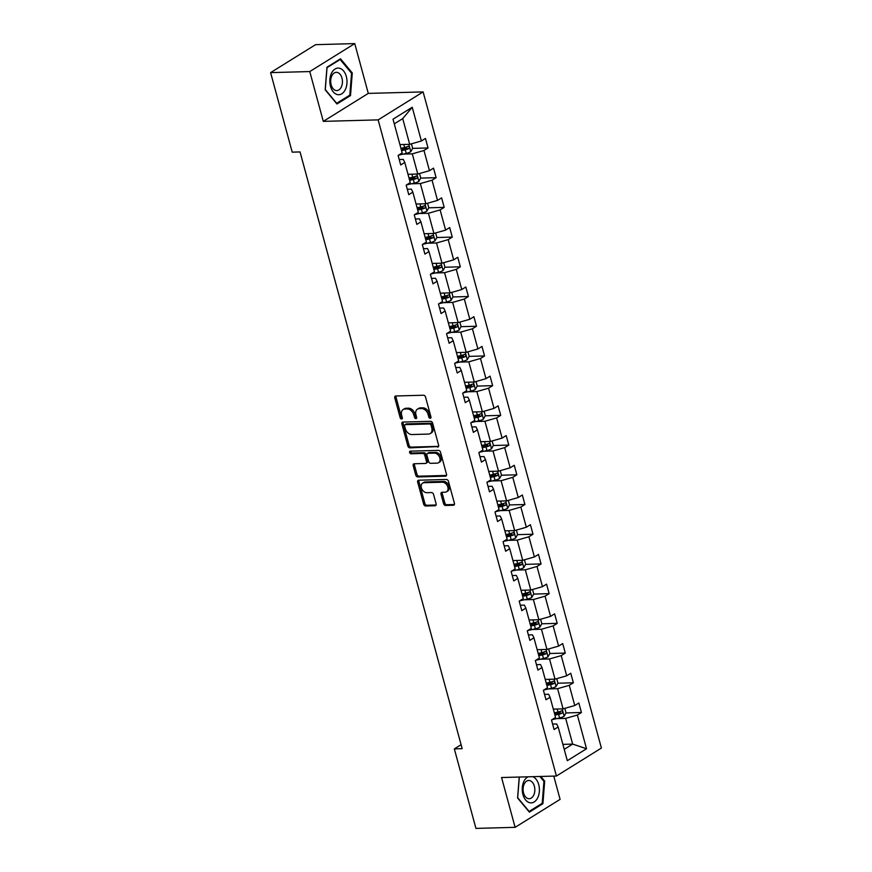 <?xml version="1.0" encoding="UTF-8"?>
<svg xmlns="http://www.w3.org/2000/svg" width="872" height="872" viewBox="0 0 872 872"><rect width="100%" height="100%" fill="white"/><g stroke="black" fill="none" stroke-linecap="round" stroke-linejoin="round"><path stroke-width="1.31" d="M430.212 418.266A1.406 1.003 -121.9 0 0 430.942 416.925L425.536 397.065A2.017 1.439 -121.9 0 0 423.498 395.234L395.812 395.986A2.017 1.439 -121.9 0 0 395.256 396.15A2.017 1.439 -121.9 0 0 394.776 397.905L400.183 417.764A1.406 1.003 -121.9 0 0 402.33 417.71L401.632 415.137A6.442 4.611 -121.9 0 1 403.158 409.535A6.442 4.611 -121.9 0 1 404.924 409.023L407.235 408.957A6.442 4.611 -121.9 0 1 413.786 414.8L414.483 417.372A1.406 1.003 -121.9 0 0 416.631 417.317L415.933 414.745A6.442 4.611 -121.9 0 1 417.459 409.142A6.442 4.611 -121.9 0 1 419.236 408.63L421.536 408.565A6.442 4.611 -121.9 0 1 428.087 414.418L428.784 416.98A1.406 1.003 -121.9 0 0 430.212 418.266M443.576 503.645A2.017 1.439 -121.9 0 0 445.625 505.466L453.386 505.259A2.017 1.439 -121.9 0 0 453.941 505.095A2.017 1.439 -121.9 0 0 454.421 503.34L448.426 481.29A2.017 1.439 -121.9 0 0 446.377 479.458L418.691 480.21A2.017 1.439 -121.9 0 0 418.135 480.374A2.017 1.439 -121.9 0 0 417.666 482.118L423.661 504.18A2.017 1.439 -121.9 0 0 425.7 506.011L435.084 505.76A2.017 1.439 -121.9 0 0 435.64 505.597A2.017 1.439 -121.9 0 0 436.12 503.842L433.548 494.402A2.017 1.439 -121.9 0 0 431.509 492.571L426.855 492.702A5.385 3.848 -121.9 0 1 421.732 488.8A5.385 3.848 -121.9 0 1 422.648 483.132A5.385 3.848 -121.9 0 1 424.13 482.696L442.355 482.205A5.385 3.848 -121.9 0 1 447.489 486.107A5.385 3.848 -121.9 0 1 446.562 491.775A5.385 3.848 -121.9 0 1 445.08 492.2L442.039 492.288A2.017 1.439 -121.9 0 0 441.483 492.451A2.017 1.439 -121.9 0 0 441.014 494.195L443.576 503.645L444.785 502.882A2.017 1.439 -121.9 0 0 446.835 504.714L454.399 504.507M501.574 777.53L515.112 827.332L475.938 828.4L454.334 748.885L462.171 748.667L300.044 151.935L292.207 152.153L270.603 72.627L309.767 71.559L323.305 121.371L378.143 119.878L556.423 776.026L501.574 777.53M437.591 447.118A2.017 1.439 -121.9 0 0 438.147 446.955A2.017 1.439 -121.9 0 0 438.616 445.2L432.621 423.138A2.017 1.439 -121.9 0 0 430.583 421.318L402.897 422.07A2.017 1.439 -121.9 0 0 402.341 422.233A2.017 1.439 -121.9 0 0 401.872 423.977L407.856 446.039A2.017 1.439 -121.9 0 0 409.905 447.87L438.529 446.529M440.524 452.208L446.519 474.27A2.017 1.439 -121.9 0 1 446.039 476.025A2.017 1.439 -121.9 0 1 445.494 476.188L417.808 476.94A2.017 1.439 -121.9 0 1 415.759 475.109L413.197 465.67A2.017 1.439 -121.9 0 1 413.666 463.926A2.017 1.439 -121.9 0 1 414.222 463.762L425.449 463.457A2.017 1.439 -121.9 0 0 426.005 463.294A2.017 1.439 -121.9 0 0 426.484 461.539L424.784 455.282A2.017 1.439 -121.9 0 0 422.735 453.451L411.05 453.767A1.406 1.003 -121.9 0 1 410.331 451.151L438.474 450.388A2.017 1.439 -121.9 0 1 440.524 452.208M515.112 827.332L560.097 799.373L553.775 776.102M323.305 121.371L368.289 93.402L354.751 43.6L309.767 71.559M354.751 43.6L315.577 44.668L270.603 72.627M552.608 724.087L556.674 723.978L558.156 726.976L554.08 729.504L551.496 719.978L555.562 717.449L550.079 697.262L546.003 699.791L543.42 690.275L547.496 687.736L542.003 667.549L537.937 670.078L535.343 660.562L539.419 658.022L533.937 637.835L529.86 640.364L527.277 630.848L531.342 628.309L525.86 608.122L521.794 610.651L519.2 601.135L523.276 598.595L517.794 578.409L513.717 580.937L511.134 571.422L515.199 568.893L509.717 548.695L505.64 551.235L503.057 541.708L507.133 539.179L501.64 518.982L497.574 521.521L494.98 511.995L499.057 509.466L493.574 489.268L489.497 491.808L486.914 482.281L490.98 479.753L485.497 459.555L481.42 462.095L478.837 452.568L482.914 450.039L477.42 429.852L473.354 432.381L470.76 422.855L474.837 420.326L469.354 400.139L465.277 402.668L462.694 393.141L466.76 390.612L461.277 370.426L457.211 372.954L454.617 363.428L458.694 360.899L453.211 340.712L449.135 343.241L446.551 333.714L450.617 331.186L445.134 310.999L441.058 313.528L438.474 304.001L442.551 301.472L437.057 281.285L432.992 283.814L430.397 274.288L434.474 271.759L428.991 251.572L424.915 254.101L422.331 244.574L426.397 242.045L420.914 221.859L416.838 224.387L414.255 214.861L418.331 212.332L412.838 192.145L408.772 194.674L406.178 185.158L410.254 182.619L404.772 162.432L400.695 164.961L398.112 155.445L402.177 152.905L393.021 119.192L412.227 107.256L421.394 140.97L425.46 138.441L428.054 147.957L423.977 150.496L429.46 170.683L433.537 168.154L436.12 177.67L432.054 180.21L437.537 200.397L441.613 197.868L444.197 207.383L440.12 209.912L445.614 230.11L449.68 227.57L452.274 237.097L448.197 239.626L453.68 259.823L457.756 257.284L460.34 266.81L456.274 269.339L461.757 289.537L465.822 286.997L468.417 296.524L464.34 299.052L469.823 319.25L473.899 316.71L476.483 326.237L472.417 328.766L477.9 348.953L481.976 346.424L484.56 355.95L480.483 358.479L485.977 378.666L490.042 376.137L492.636 385.664L488.56 388.193L494.043 408.379L498.119 405.851L500.702 415.377L496.637 417.906L502.119 438.093L506.185 435.564L508.779 445.091L504.703 447.619L510.185 467.806L514.262 465.277L516.845 474.804L512.78 477.333L518.262 497.52L522.339 494.991L524.922 504.517L520.846 507.046L526.339 527.233L530.405 524.704L532.999 534.231L528.923 536.76L534.405 556.946L538.482 554.418L541.065 563.944L536.999 566.473L542.482 586.66L546.559 584.131L549.142 593.647L545.065 596.186L550.559 616.373L554.625 613.844L557.219 623.36L553.142 625.9L558.625 646.087L562.702 643.558L565.285 653.073L561.219 655.613L566.702 675.8L570.768 673.271L573.362 682.787L569.285 685.327L574.768 705.513L578.845 702.985L581.428 712.5L577.362 715.029L586.518 748.743L567.312 760.689L558.156 726.976M378.143 119.878L423.127 91.909L601.397 748.067L556.423 776.026M548.532 688.924L557.6 688.673L563.083 708.86L553.306 709.132M563.083 708.86L574.768 705.513M557.6 688.673L569.285 685.327M544.531 694.374L548.608 694.265L550.079 697.262M540.455 659.21L549.524 658.96L555.017 679.146L545.229 679.419M555.017 679.146L566.702 675.8M549.524 658.96L561.219 655.613M536.465 664.66L540.531 664.551L542.003 667.549M532.389 629.497L541.458 629.246L546.94 649.444L537.163 649.705M546.94 649.444L558.625 646.087M541.458 629.246L553.142 625.9M528.388 634.958L532.454 634.838L533.937 637.835M524.312 599.783L533.381 599.533L538.863 619.73L529.086 619.992M538.863 619.73L550.559 616.373M533.381 599.533L545.065 596.186M520.322 605.244L524.388 605.124L525.86 608.122M516.246 570.07L525.315 569.819L530.797 590.017L521.009 590.279M530.797 590.017L542.482 586.66M525.315 569.819L536.999 566.473M512.245 575.531L516.311 575.411L517.794 578.409M508.169 540.357L517.238 540.106L522.72 560.304L512.943 560.565M522.72 560.304L534.405 556.946M517.238 540.106L528.923 536.76M504.169 545.817L508.245 545.709L509.717 548.695M500.092 510.643L509.161 510.403L514.654 530.59L504.866 530.852M514.654 530.59L526.339 527.233M509.161 510.403L520.846 507.046M496.103 516.104L500.168 515.995L501.64 518.982M492.026 480.93L501.095 480.69L506.578 500.877L496.8 501.138M506.578 500.877L518.262 497.52M501.095 480.69L512.78 477.333M488.026 486.391L492.091 486.282L493.574 489.268M483.949 451.216L493.018 450.977L498.501 471.163L488.723 471.425M498.501 471.163L510.185 467.806M493.018 450.977L504.703 447.619M479.949 456.677L484.025 456.568L485.497 459.555M475.872 421.503L484.941 421.263L490.435 441.45L480.646 441.712M490.435 441.45L502.119 438.093M484.941 421.263L496.637 417.906M471.883 426.964L475.949 426.855L477.42 429.852M467.806 391.79L476.875 391.55L482.358 411.737L472.58 411.998M482.358 411.737L494.043 408.379M476.875 391.55L488.56 388.193M463.806 397.251L467.872 397.142L469.354 400.139M459.729 362.087L468.798 361.836L474.281 382.023L464.504 382.296M474.281 382.023L485.977 378.666M468.798 361.836L480.483 358.479M455.74 367.537L459.806 367.428L461.277 370.426M451.663 332.374L460.732 332.123L466.215 352.31L456.427 352.582M466.215 352.31L477.9 348.953M460.732 332.123L472.417 328.766M447.663 337.824L451.729 337.715L453.211 340.712M443.586 302.66L452.655 302.41L458.138 322.596L448.361 322.869M458.138 322.596L469.823 319.25M452.655 302.41L464.34 299.052M439.586 308.11L443.663 308.001L445.134 310.999M435.51 272.947L444.578 272.696L450.072 292.883L440.284 293.156M450.072 292.883L461.757 289.537M444.578 272.696L456.274 269.339M431.52 278.397L435.586 278.288L437.057 281.285M427.444 243.234L436.512 242.983L441.995 263.17L432.218 263.442M441.995 263.17L453.68 259.823M436.512 242.983L448.197 239.626M423.443 248.684L427.509 248.575L428.991 251.572M419.367 213.52L428.435 213.269L433.918 233.456L424.141 233.729M433.918 233.456L445.614 230.11M428.435 213.269L440.12 209.912M415.366 218.97L419.443 218.861L420.914 221.859M411.29 183.807L420.358 183.556L425.852 203.743L416.064 204.015M425.852 203.743L437.537 200.397M420.358 183.556L432.054 180.21M407.3 189.257L411.366 189.148L412.838 192.145M403.224 154.093L412.293 153.843L417.775 174.029L407.998 174.302M417.775 174.029L429.46 170.683M412.293 153.843L423.977 150.496M399.223 159.543L403.3 159.434L404.772 162.432M412.227 107.256L402.722 118.614L409.698 144.327L399.921 144.589M409.698 144.327L421.394 140.97M368.289 93.402L423.127 91.909M461.092 744.688L454.334 748.885M564.228 749.342L572.664 744.099L565.677 718.386L556.609 718.637M562.876 744.372L572.664 744.099L586.518 748.743M402.722 118.614L394.286 123.846M565.677 718.386L577.362 715.029M401.033 148.698L406.766 148.545M412.609 148.382L428.054 147.957M409.11 178.411L414.843 178.248M420.675 178.095L436.12 177.67M417.187 208.125L422.92 207.961M428.752 207.809L444.197 207.383M425.253 237.838L430.986 237.675M436.828 237.522L452.274 237.097M433.33 267.551L439.063 267.388M444.894 267.235L460.34 266.81M441.406 297.265L447.129 297.101M452.971 296.949L468.417 296.524M449.472 326.978L455.206 326.815M461.048 326.662L476.483 326.237M457.549 356.681L463.283 356.528M469.114 356.375L484.56 355.95M465.615 386.394L471.349 386.242M477.191 386.078L492.636 385.664M473.692 416.108L479.426 415.955M485.257 415.791L500.702 415.377M481.769 445.821L487.492 445.668M493.334 445.505L508.779 445.091M489.835 475.534L495.569 475.382M501.411 475.218L516.845 474.804M497.912 505.248L503.645 505.095M509.477 504.932L524.922 504.517M505.989 534.961L511.711 534.808M517.554 534.645L532.999 534.231M514.055 564.674L519.788 564.522M525.631 564.358L541.065 563.944M522.132 594.388L527.865 594.235M533.697 594.072L549.142 593.647M530.198 624.101L535.931 623.949M541.774 623.785L557.219 623.36M538.275 653.815L544.008 653.662M549.84 653.499L565.285 653.073M546.352 683.528L552.074 683.365M557.917 683.212L573.362 682.787M554.418 713.242L560.151 713.078M565.993 712.925L581.428 712.5M350.5 95.56L352.277 72.965L340.516 58.795L326.967 67.22L325.18 89.805L336.952 103.975L350.5 95.56L349.062 95.593M519.232 777.039L517.587 797.967L529.359 812.137L542.896 803.712L544.684 781.127L540.803 776.462M430.997 417.416A1.406 1.003 -121.9 0 1 430.005 416.227L429.297 413.655A6.442 4.611 -121.9 0 0 422.757 407.813L421.536 408.565M417.459 409.142L418.669 408.39A6.442 4.611 -121.9 0 1 420.446 407.867L422.757 407.813M403.158 409.535L404.368 408.772A6.442 4.611 -121.9 0 1 406.145 408.26L408.456 408.194A6.442 4.611 -121.9 0 1 414.996 414.047L415.693 416.62A1.406 1.003 -121.9 0 0 416.685 417.808M396.008 395.986A2.017 1.439 -121.9 0 0 395.997 397.142L401.393 417.012A1.406 1.003 -121.9 0 0 402.384 418.2M403.093 422.059A2.017 1.439 -121.9 0 0 403.082 423.225L409.077 445.287A2.017 1.439 -121.9 0 0 411.126 447.107L438.605 446.366M431.03 425.253A1.406 1.003 -121.9 0 0 429.602 423.977L405.295 424.642A1.406 1.003 -121.9 0 0 404.575 425.983L405.317 428.686A6.442 4.611 -121.9 0 0 411.867 434.539L428.468 434.082A6.442 4.611 -121.9 0 0 430.245 433.569A6.442 4.611 -121.9 0 0 431.771 427.967L431.03 425.253L432.25 424.501A1.406 1.003 -121.9 0 0 430.812 423.225L429.602 423.977M405.851 424.293A1.406 1.003 -121.9 0 1 406.516 423.879L430.812 423.225M430.245 433.569L431.466 432.817A6.442 4.611 -121.9 0 0 432.981 427.215L431.771 427.967M432.25 424.501L432.981 427.215M446.508 475.436L419.018 476.188L417.808 476.94M414.429 463.751A2.017 1.439 -121.9 0 0 414.407 464.918L416.98 474.357A2.017 1.439 -121.9 0 0 419.018 476.188M426.005 463.294L427.226 462.542A2.017 1.439 -121.9 0 0 427.694 460.787L425.994 454.519A2.017 1.439 -121.9 0 0 423.945 452.699L412.26 453.015L411.05 453.767M410.788 451.14A1.406 1.003 -121.9 0 0 412.26 453.015M437.101 463.141A5.385 3.848 -121.9 0 0 438.583 462.705A5.385 3.848 -121.9 0 0 439.51 457.037A5.385 3.848 -121.9 0 0 434.387 453.135L427.967 453.309A2.017 1.439 -121.9 0 0 427.411 453.473A2.017 1.439 -121.9 0 0 426.931 455.217L428.632 461.484A2.017 1.439 -121.9 0 0 430.681 463.315L437.101 463.141M438.583 462.705L439.804 461.953A5.385 3.848 -121.9 0 0 440.72 456.285A5.385 3.848 -121.9 0 0 435.597 452.383L434.387 453.135M427.411 453.473L428.621 452.71A2.017 1.439 -121.9 0 1 429.177 452.557L435.597 452.383M442.235 492.288A2.017 1.439 -121.9 0 0 442.224 493.443L444.785 502.882M446.562 491.775L447.772 491.023A5.385 3.848 -121.9 0 0 448.699 485.355A5.385 3.848 -121.9 0 0 443.576 481.442L442.355 482.205M422.648 483.132L423.868 482.38A5.385 3.848 -121.9 0 1 425.351 481.944L443.576 481.442M418.898 480.21A2.017 1.439 -121.9 0 0 418.876 481.366L424.871 503.427A2.017 1.439 -121.9 0 0 426.92 505.259L436.098 505.008M351.34 72.997L352.277 72.965M543.747 781.149L544.684 781.127M541.458 803.755L542.896 803.712M400.63 144.567L399.954 144.719M411.431 143.826L412.652 148.305L410.734 151.717A5.428 1.461 164.8 0 1 406.232 153.407L398.58 155.151M401.567 150.627L405.24 149.788A5.428 1.461 -15.2 0 0 408.652 148.676C409.633 147.324 409.426 146.561 408.031 146.387A5.428 1.461 164.8 0 1 404.63 147.499L400.946 148.338M407.05 146.779L406.396 148.731A2.769 0.741 164.8 0 1 405.447 149.003L401.371 149.93M408.706 174.28L408.031 174.433M419.508 173.539L420.718 178.019L418.811 181.43A5.428 1.461 164.8 0 1 414.298 183.12L406.646 184.864M409.633 180.34L413.317 179.501A5.428 1.461 -15.2 0 0 416.718 178.389C417.71 177.038 417.503 176.275 416.097 176.1A5.428 1.461 164.8 0 1 412.696 177.212L409.012 178.052M415.127 176.493L414.462 178.444A2.769 0.741 164.8 0 1 413.524 178.706L409.448 179.643M416.783 203.994L416.108 204.146M427.574 203.252L428.795 207.732L426.877 211.144A5.428 1.461 164.8 0 1 422.375 212.833L414.723 214.577M417.71 210.054L421.394 209.215A5.428 1.461 -15.2 0 0 424.795 208.103C425.776 206.751 425.569 205.988 424.173 205.814A5.428 1.461 164.8 0 1 420.773 206.926L417.089 207.765M423.193 206.206L422.538 208.157A2.769 0.741 164.8 0 1 421.59 208.419L417.514 209.356M339.459 68.223A13.32 8.578 88.4 0 0 329.889 79.461A13.32 8.578 88.4 0 0 337.377 94.579A13.32 8.578 88.4 0 0 346.947 83.331A13.32 8.578 88.4 0 0 339.459 68.223M337.279 72.431A9.123 5.875 88.4 0 0 336.32 72.332A9.123 5.875 88.4 0 0 330.684 80.867A9.123 5.875 88.4 0 0 335.851 90.47A9.123 5.875 88.4 0 0 336.81 90.568A9.123 5.875 88.4 0 0 342.434 82.033A9.123 5.875 88.4 0 0 337.279 72.431M349.814 95.124L336.69 103.288L325.289 89.554L327.022 67.667L340.145 59.514L351.547 73.237L349.814 95.124M339.328 59.536L340.145 59.514M528.138 776.799A13.32 8.578 88.4 0 0 522.274 790.533A13.32 8.578 88.4 0 0 529.784 802.731A13.32 8.578 88.4 0 0 539.278 792.223A13.32 8.578 88.4 0 0 532.803 776.679M529.675 780.582A9.123 5.875 88.4 0 0 528.715 780.484A9.123 5.875 88.4 0 0 523.091 789.018A9.123 5.875 88.4 0 0 528.258 798.621A9.123 5.875 88.4 0 0 529.217 798.719A9.123 5.875 88.4 0 0 534.841 790.185A9.123 5.875 88.4 0 0 529.675 780.582M539.866 776.483L543.943 781.388L542.221 803.276L529.097 811.44L517.696 797.706L519.32 777.039M424.849 233.707L424.173 233.86M435.651 232.966L436.872 237.446L434.954 240.857A5.428 1.461 164.8 0 1 430.452 242.547L422.8 244.291M425.776 239.767L429.46 238.928A5.428 1.461 -15.2 0 0 432.861 237.816C433.853 236.465 433.646 235.702 432.24 235.527A5.428 1.461 164.8 0 1 428.839 236.639L425.155 237.478M431.269 235.92L430.615 237.871A2.769 0.741 164.8 0 1 429.667 238.132L425.591 239.07M432.926 263.42L432.25 263.573M443.728 262.679L444.938 267.159L443.031 270.571A5.428 1.461 164.8 0 1 438.518 272.26L430.866 274.004M433.853 269.481L437.537 268.641A5.428 1.461 -15.2 0 0 440.938 267.519C441.93 266.178 441.723 265.415 440.316 265.241A5.428 1.461 164.8 0 1 436.916 266.352L433.231 267.192M439.346 265.633L438.681 267.584A2.769 0.741 164.8 0 1 437.744 267.846L433.667 268.772M441.003 293.134L440.327 293.286M451.794 292.393L453.015 296.872L451.097 300.284A5.428 1.461 164.8 0 1 446.595 301.974L438.943 303.718M441.93 299.194L445.614 298.355A5.428 1.461 -15.2 0 0 449.015 297.232C449.996 295.891 449.788 295.128 448.393 294.954A5.428 1.461 164.8 0 1 444.993 296.066L441.308 296.905M447.412 295.346L446.758 297.298A2.769 0.741 164.8 0 1 445.81 297.559L441.733 298.486M449.069 322.847L448.393 323M459.871 322.106L461.092 326.575L459.173 329.998A5.428 1.461 164.8 0 1 454.661 331.687L447.009 333.431M449.996 328.908L453.68 328.068A5.428 1.461 -15.2 0 0 457.081 326.946C458.073 325.605 457.865 324.842 456.459 324.667A5.428 1.461 164.8 0 1 453.058 325.779L449.374 326.618M455.489 325.06L454.824 327.011A2.769 0.741 164.8 0 1 453.887 327.273L449.81 328.199M457.146 352.56L456.47 352.713M467.948 351.819L469.158 356.288L467.239 359.711A5.428 1.461 164.8 0 1 462.738 361.4L455.086 363.144M458.073 358.621L461.757 357.782A5.428 1.461 -15.2 0 0 465.158 356.659C466.139 355.307 465.931 354.555 464.536 354.381A5.428 1.461 164.8 0 1 461.135 355.493L457.451 356.332M463.566 354.773L462.901 356.724A2.769 0.741 164.8 0 1 461.964 356.986L457.876 357.912M465.212 382.274L464.536 382.427M476.014 381.533L477.235 386.002L475.316 389.424A5.428 1.461 164.8 0 1 470.815 391.114L463.163 392.858M466.149 388.334L469.823 387.495A5.428 1.461 -15.2 0 0 473.234 386.372C474.215 385.021 474.008 384.258 472.613 384.094A5.428 1.461 164.8 0 1 469.201 385.206L465.528 386.045M471.632 384.487L470.978 386.438A2.769 0.741 164.8 0 1 470.03 386.699L465.953 387.626M473.289 411.987L472.613 412.14M484.091 411.235L485.301 415.715L483.393 419.138A5.428 1.461 164.8 0 1 478.881 420.827L471.229 422.56M474.215 418.048L477.9 417.208A5.428 1.461 -15.2 0 0 481.3 416.086C482.292 414.734 482.085 413.971 480.679 413.808A5.428 1.461 164.8 0 1 477.278 414.919L473.594 415.759M479.709 414.2L479.044 416.151A2.769 0.741 164.8 0 1 478.107 416.413L474.03 417.339M481.366 441.701L480.69 441.853M492.157 440.949L493.378 445.428L491.459 448.851A5.428 1.461 164.8 0 1 486.958 450.541L479.306 452.274M482.292 447.75L485.977 446.911A5.428 1.461 -15.2 0 0 489.377 445.799C490.358 444.448 490.151 443.685 488.756 443.51A5.428 1.461 164.8 0 1 485.355 444.633L481.671 445.472M487.775 443.913L487.121 445.865A2.769 0.741 164.8 0 1 486.173 446.126L482.096 447.053M489.432 471.414L488.756 471.567M500.234 470.662L501.455 475.142L499.536 478.565A5.428 1.461 164.8 0 1 495.034 480.243L487.372 481.987M490.358 477.464L494.043 476.624A5.428 1.461 -15.2 0 0 497.443 475.513C498.435 474.161 498.228 473.398 496.822 473.224A5.428 1.461 164.8 0 1 493.421 474.346L489.737 475.186M495.852 473.627L495.198 475.578A2.769 0.741 164.8 0 1 494.25 475.84L490.173 476.766M497.509 501.128L496.833 501.28M508.311 500.375L509.521 504.855L507.613 508.278A5.428 1.461 164.8 0 1 503.1 509.957L495.449 511.701M498.435 507.177L502.119 506.338A5.428 1.461 -15.2 0 0 505.52 505.226C506.512 503.874 506.305 503.111 504.899 502.937A5.428 1.461 164.8 0 1 501.498 504.06L497.814 504.899M503.929 503.34L503.264 505.291A2.769 0.741 164.8 0 1 502.327 505.553L498.25 506.479M505.586 530.83L504.899 530.994M516.377 530.089L517.597 534.569L515.679 537.98A5.428 1.461 164.8 0 1 511.177 539.67L503.526 541.414M506.512 536.89L510.196 536.051A5.428 1.461 -15.2 0 0 513.597 534.939C514.578 533.588 514.371 532.825 512.976 532.65A5.428 1.461 164.8 0 1 509.575 533.773L505.891 534.612M511.995 533.054L511.341 535.005A2.769 0.741 164.8 0 1 510.393 535.266L506.316 536.193M513.652 560.543L512.976 560.707M524.453 559.802L525.674 564.282L523.756 567.694A5.428 1.461 164.8 0 1 519.243 569.383L511.592 571.127M514.578 566.604L518.262 565.764A5.428 1.461 -15.2 0 0 521.663 564.653C522.655 563.301 522.448 562.538 521.042 562.364A5.428 1.461 164.8 0 1 517.641 563.486L513.957 564.326M520.072 562.767L519.407 564.718A2.769 0.741 164.8 0 1 518.469 564.98L514.393 565.906M521.729 590.257L521.053 590.409M532.53 589.516L533.74 593.996L531.822 597.407A5.428 1.461 164.8 0 1 527.32 599.097L519.668 600.841M522.655 596.317L526.339 595.478A5.428 1.461 -15.2 0 0 529.74 594.366C530.721 593.014 530.514 592.252 529.119 592.077A5.428 1.461 164.8 0 1 525.718 593.2L522.034 594.028M528.149 592.48L527.484 594.421A2.769 0.741 164.8 0 1 526.546 594.693L522.459 595.62M529.795 619.97L529.119 620.123M540.596 619.229L541.817 623.709L539.899 627.121A5.428 1.461 164.8 0 1 535.397 628.81L527.745 630.554M530.732 626.031L534.405 625.191A5.428 1.461 -15.2 0 0 537.817 624.08C538.798 622.728 538.591 621.965 537.196 621.791A5.428 1.461 164.8 0 1 533.784 622.902L530.111 623.742M536.215 622.194L535.561 624.134A2.769 0.741 164.8 0 1 534.612 624.407L530.536 625.333M537.871 649.684L537.196 649.836M548.673 648.942L549.883 653.422L547.976 656.834A5.428 1.461 164.8 0 1 543.463 658.524L535.811 660.268M538.798 655.744L542.482 654.905A5.428 1.461 -15.2 0 0 545.883 653.793C546.875 652.441 546.668 651.678 545.262 651.504A5.428 1.461 164.8 0 1 541.861 652.616L538.177 653.455M544.292 651.896L543.627 653.847A2.769 0.741 164.8 0 1 542.689 654.12L538.613 655.046M545.948 679.397L545.273 679.55M556.739 678.656L557.96 683.136L556.042 686.547A5.428 1.461 164.8 0 1 551.54 688.237L543.888 689.981M546.875 685.457L550.559 684.618A5.428 1.461 -15.2 0 0 553.96 683.506C554.941 682.155 554.734 681.392 553.339 681.217A5.428 1.461 164.8 0 1 549.938 682.329L546.254 683.168M552.358 681.61L551.703 683.561A2.769 0.741 164.8 0 1 550.755 683.822L546.679 684.76M554.014 709.11L553.339 709.263M564.816 708.369L566.037 712.849L564.119 716.261A5.428 1.461 164.8 0 1 559.617 717.95L551.954 719.694M554.941 715.171L558.625 714.332A5.428 1.461 -15.2 0 0 562.026 713.22C563.018 711.868 562.811 711.105 561.404 710.931A5.428 1.461 164.8 0 1 558.004 712.043L554.32 712.882M560.434 711.323L559.78 713.274A2.769 0.741 164.8 0 1 558.832 713.536L554.755 714.473M429.297 413.655L428.087 414.418M420.446 407.867L419.236 408.63M415.693 416.62L414.483 417.372M414.996 414.047L413.786 414.8M408.456 408.194L407.235 408.957M406.145 408.26L404.924 409.023M401.393 417.012L400.183 417.764M395.997 397.142L394.776 397.905M430.005 416.227L428.784 416.98M411.126 447.107L409.905 447.87M409.077 445.287L407.856 446.039M403.082 423.225L401.872 423.977M406.516 423.879L405.295 424.642M446.431 475.6L445.494 476.188M416.98 474.357L415.759 475.109M414.407 464.918L413.197 465.67M427.694 460.787L426.484 461.539M425.994 454.519L424.784 455.282M423.945 452.699L422.735 453.451M429.177 452.557L427.967 453.309M442.224 493.443L441.014 494.195M425.351 481.944L424.13 482.696M436.033 505.171L435.084 505.76M426.92 505.259L425.7 506.011M424.871 503.427L423.661 504.18M418.876 481.366L417.666 482.118M454.334 504.67L453.386 505.259M446.835 504.714L445.625 505.466M410.788 151.63L408.805 144.349M404.63 147.499L403.801 144.48M406.232 153.407L405.24 149.788M406.396 148.731L408.652 148.676M418.854 181.343L416.881 174.062M412.696 177.212L411.878 174.193M414.298 183.12L413.317 179.501M414.462 178.444L416.718 178.389M426.931 211.057L424.947 203.775M420.773 206.926L419.944 203.906M422.375 212.833L421.394 209.215M422.538 208.157L424.795 208.103M434.997 240.77L433.024 233.489M428.839 236.639L428.021 233.62M430.452 242.547L429.46 238.928M430.615 237.871L432.861 237.816M443.074 270.484L441.09 263.202M436.916 266.352L436.098 263.333M438.518 272.26L437.537 268.641M438.681 267.584L440.938 267.519M451.151 300.197L449.167 292.905M444.993 296.066L444.164 293.047M446.595 301.974L445.614 298.355M446.758 297.298L449.015 297.232M459.217 329.91L457.244 322.618M453.058 325.779L452.241 322.76M454.661 331.687L453.68 328.068M454.824 327.011L457.081 326.946M467.294 359.624L465.31 352.332M461.135 355.493L460.318 352.473M462.738 361.4L461.757 357.782M462.901 356.724L465.158 356.659M475.371 389.337L473.387 382.045M469.201 385.206L468.384 382.187M470.815 391.114L469.823 387.495M470.978 386.438L473.234 386.372M483.437 419.05L481.464 411.758M477.278 414.919L476.461 411.9M478.881 420.827L477.9 417.208M479.044 416.151L481.3 416.086M491.514 448.764L489.53 441.472M485.355 444.633L484.527 441.613M486.958 450.541L485.977 446.911M487.121 445.865L489.377 445.799M499.58 478.477L497.607 471.185M493.421 474.346L492.604 471.327M495.034 480.243L494.043 476.624M495.198 475.578L497.443 475.513M507.657 508.191L505.673 500.899M501.498 504.06L500.681 501.04M503.1 509.957L502.119 506.338M503.264 505.291L505.52 505.226M515.734 537.904L513.75 530.612M509.575 533.773L508.747 530.754M511.177 539.67L510.196 536.051M511.341 535.005L513.597 534.939M523.8 567.618L521.827 560.325M517.641 563.486L516.823 560.456M519.243 569.383L518.262 565.764M519.407 564.718L521.663 564.653M531.876 597.331L529.893 590.039M525.718 593.2L524.9 590.17M527.32 599.097L526.339 595.478M527.484 594.421L529.74 594.366M539.953 627.033L537.97 619.752M533.784 622.902L532.966 619.883M535.397 628.81L534.405 625.191M535.561 624.134L537.817 624.08M548.019 656.747L546.046 649.466M541.861 652.616L541.043 649.596M543.463 658.524L542.482 654.905M543.627 653.847L545.883 653.793M556.096 686.46L554.112 679.179M549.938 682.329L549.109 679.31M551.54 688.237L550.559 684.618M551.703 683.561L553.96 683.506M564.162 716.174L562.189 708.892M558.004 712.043L557.186 709.023M559.617 717.95L558.625 714.332M559.78 713.274L562.026 713.22M406.123 423.999L404.913 424.751"/></g></svg>
